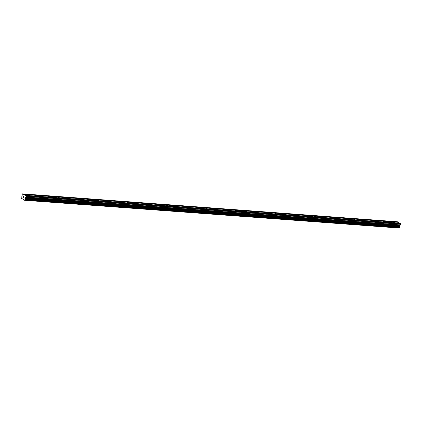 <?xml version="1.0" encoding="UTF-8"?>
<svg xmlns="http://www.w3.org/2000/svg" width="422" height="422" viewBox="0 0 422 422"><rect width="100%" height="100%" fill="white"/><g stroke="black" fill="none" stroke-linecap="round" stroke-linejoin="round"><path stroke-width="0.63" d="M394.633 222.71L393.367 222.151L394.633 222.71M384.774 221.977L383.503 221.418L384.774 221.977M374.915 221.244L373.644 220.68L374.915 221.244M365.051 220.511L363.78 219.946L365.051 220.511M355.192 219.772L353.921 219.213L355.192 219.772M345.328 219.039L344.057 218.48L345.328 219.039M335.469 218.306L334.198 217.747L335.469 218.306M325.605 217.573L324.339 217.013L325.605 217.573M315.746 216.839L314.474 216.28L315.746 216.839M305.881 216.106L304.615 215.547L305.881 216.106M296.022 215.373L294.751 214.809L296.022 215.373M286.158 214.64L284.892 214.075L286.158 214.64M276.299 213.907L275.028 213.342L276.299 213.907M266.435 213.168L265.169 212.609L266.435 213.168M256.576 212.435L255.305 211.876L256.576 212.435M246.717 211.702L245.446 211.142L246.717 211.702M236.853 210.968L235.582 210.409L236.853 210.968M226.994 210.235L225.723 209.676L226.994 210.235M217.13 209.502L215.858 208.937L217.13 209.502M207.271 208.769L205.999 208.204L207.271 208.769M197.406 208.035L196.14 207.471L197.406 208.035M187.547 207.297L186.276 206.738L187.547 207.297M177.683 206.564L176.417 206.005L177.683 206.564M167.824 205.83L166.553 205.271L167.824 205.83M157.96 205.097L156.694 204.538L157.96 205.097M148.101 204.364L146.83 203.805L148.101 204.364M138.237 203.631L136.971 203.066L138.237 203.631M128.378 202.898L127.106 202.333L128.378 202.898M118.513 202.164L117.247 201.6L118.513 202.164M108.654 201.426L107.383 200.867L108.654 201.426M98.795 200.693L97.524 200.133L98.795 200.693M88.931 199.959L87.66 199.4L88.931 199.959M79.072 199.226L77.801 198.667L79.072 199.226M69.208 198.493L67.942 197.934L69.208 198.493M59.349 197.76L58.078 197.201L59.349 197.76M49.485 197.027L48.219 196.462L49.485 197.027M39.626 196.293L38.355 195.729L39.626 196.293M29.762 195.555L28.496 194.996L29.762 195.555M23.859 197.754L23.975 197.401L23.859 197.754L23.537 197.565L23.859 197.754M23.996 197.343L24.112 196.995L23.996 197.343M24.112 196.995L23.796 196.805L24.112 196.995M23.521 197.623L23.88 197.839L23.521 197.623M23.817 196.747L24.175 196.958L23.88 197.839M23.5 196.626L23.163 196.425L23.5 196.626M23.184 196.367L23.606 196.62L23.057 197.28M25.204 197.533L24.972 198.709A0.438 0.311 94.3 0 0 25.125 199.305L24.951 199.854A0.438 0.311 94.3 0 0 24.513 200.118L21.253 198.176A0.438 0.311 94.3 0 0 21.116 197.57L21.3 197.027A0.438 0.311 94.3 0 0 21.738 196.784L22.234 195.972L22.034 194.727L22.598 193.856L26.037 195.908L25.927 197.048L25.204 197.533L399.94 225.417L400.9 224.219L400.299 223.512L25.563 195.629M24.951 199.854L399.687 227.743L399.856 227.194A0.438 0.311 94.3 0 1 399.703 226.593L399.94 225.417M400.119 223.502L398.31 222.331L23.574 194.442M24.302 200.255L399.244 228.007A0.438 0.311 94.3 0 1 399.455 227.727M398.131 222.315L397.329 221.745L22.598 193.856M23.099 194.252L397.835 222.141M23.073 194.141L397.804 222.025M25.141 199.379L399.877 227.268M24.972 198.656L399.703 226.545M24.903 198.403L399.639 226.292M24.919 198.203L399.65 226.092M26.164 196.33L400.9 224.219M26.037 195.908L400.773 223.797M25.083 195.433L399.819 223.322M25.062 195.328L399.792 223.212M24.487 200.149L399.223 228.038M24.513 200.118L399.244 228.007M24.967 199.854L399.676 227.738M24.993 199.822L399.724 227.711M25.125 199.305L399.856 227.194M24.972 198.709L399.703 226.593M25.098 197.675L399.829 225.559M25.816 197.19L400.552 225.074M25.927 197.048L400.657 224.931"/></g></svg>
